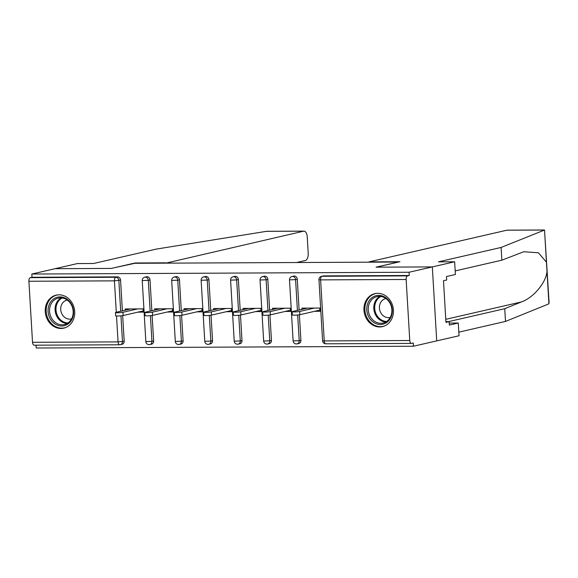 <?xml version="1.0" encoding="UTF-8"?>
<svg xmlns="http://www.w3.org/2000/svg" width="578" height="578" viewBox="0 0 578 578"><rect width="100%" height="100%" fill="white"/><g stroke="black" fill="none" stroke-linecap="round" stroke-linejoin="round"><path stroke-width="0.87" d="M60.979 328.463A16.928 14.638 -102.9 0 0 63.768 328.138A16.928 14.638 -102.9 0 0 74.54 309.96A16.928 14.638 -102.9 0 0 58.978 294.823A16.928 14.638 -102.9 0 0 56.189 295.141A16.928 14.638 -102.9 0 0 45.416 313.327A16.928 14.638 -102.9 0 0 60.979 328.463M379.688 326.96A16.928 14.638 -102.9 0 0 382.477 326.635A16.928 14.638 -102.9 0 0 393.25 308.457A16.928 14.638 -102.9 0 0 377.687 293.313A16.928 14.638 -102.9 0 0 374.898 293.638A16.928 14.638 -102.9 0 0 364.126 311.817A16.928 14.638 -102.9 0 0 379.688 326.96M296.572 262.528L305.401 260.497A6.51 3.208 89.7 0 0 308.211 253.294L307.236 236.908A6.51 3.208 89.7 0 0 304.014 231.128A6.51 3.208 89.7 0 0 303.66 231.171L266.393 231.345L156.342 249.082L93.636 263.489L77.401 263.561L55.083 268.691L111.352 268.423L133.67 263.301L398.379 262.044L376.061 267.173L432.322 266.906L436.715 340.883L413.443 346.229L413.248 342.992L411.55 343.383A3.258 1.604 89.7 0 1 411.377 343.404L325.848 343.809A3.258 1.604 89.7 0 0 326.021 343.787M36.038 345.174L36.204 348.007L413.443 346.229M143.257 310.95L142.939 308.89M172.714 310.812L172.396 308.753M202.17 310.675L201.845 308.609M231.619 310.538L231.301 308.471M261.075 310.393L260.757 308.334M290.532 310.256L290.207 308.197M406.139 279.485L320.609 279.882A3.258 1.604 89.7 0 1 322.011 276.284A3.258 2.818 -102.9 0 0 321.476 276.349L323.174 275.959A3.258 2.818 77.1 0 1 323.709 275.894L322.011 276.284L407.541 275.879A3.258 1.604 89.7 0 0 406.139 279.485L409.766 340.514A3.258 1.604 89.7 0 0 411.377 343.404M323.709 275.894L409.238 275.489L409.051 272.252L432.322 266.906L436.715 340.883L459.033 335.753L458.282 323.03L449.236 323.073M407.541 275.879L409.238 275.489M319.981 310.119L319.663 308.052M134.876 263.293L111.157 268.423L55.083 268.691L31.812 274.037L409.051 272.252M34.312 345.167A3.258 1.604 -90.3 0 1 34.138 345.189A3.258 1.604 -90.3 0 1 32.527 342.299L28.9 281.262A3.258 1.604 -90.3 0 1 30.302 277.664L32 277.274L31.812 274.037M301.998 309.353L301.926 308.139L319.865 308.052L320.053 311.289L314.577 311.318M32 277.274L117.529 276.869A3.258 2.818 77.1 0 1 120.556 280.092L122.384 310.856M122.666 315.624L124.183 341.121A3.258 2.818 77.1 0 1 122.081 344.307L120.376 344.698A3.258 2.818 -102.9 0 0 122.485 341.511L124.183 341.121M153.64 340.984A3.258 2.818 77.1 0 1 151.537 344.17L149.832 344.56A3.258 2.818 -102.9 0 0 151.935 341.374L153.64 340.984L152.122 315.487M150.013 279.947L148.308 280.344A3.258 2.818 77.1 0 0 145.288 277.122A3.258 2.818 -102.9 0 0 144.753 277.18L146.451 276.79A3.258 2.818 77.1 0 1 146.985 276.732A3.258 2.818 77.1 0 1 150.013 279.947L151.841 310.711M183.089 340.847A3.258 2.818 77.1 0 1 180.986 344.033L179.288 344.423A3.258 2.818 -102.9 0 0 181.391 341.237L183.089 340.847L181.579 315.342M179.462 279.81L177.764 280.2A3.258 2.818 77.1 0 0 174.744 276.978A3.258 2.818 -102.9 0 0 174.202 277.043L175.907 276.652A3.258 2.818 77.1 0 1 176.442 276.587A3.258 2.818 77.1 0 1 179.462 279.81L181.29 310.574M212.545 340.702A3.258 2.818 77.1 0 1 210.443 343.888L208.745 344.278A3.258 2.818 -102.9 0 0 210.847 341.092L212.545 340.702L211.028 315.205M208.918 279.673L207.22 280.063A3.258 2.818 77.1 0 0 204.193 276.84A3.258 2.818 -102.9 0 0 203.658 276.905L205.356 276.515A3.258 2.818 77.1 0 1 205.898 276.45A3.258 2.818 77.1 0 1 208.918 279.673L210.746 310.437M242.001 340.565A3.258 2.818 77.1 0 1 239.899 343.751L238.194 344.141A3.258 2.818 -102.9 0 0 240.296 340.955L242.001 340.565L240.484 315.068M238.374 279.535L236.669 279.925A3.258 2.818 77.1 0 0 233.649 276.703A3.258 2.818 -102.9 0 0 233.115 276.761L234.812 276.371A3.258 2.818 77.1 0 1 235.347 276.313A3.258 2.818 77.1 0 1 238.374 279.535L240.202 310.299M271.45 340.428A3.258 2.818 77.1 0 1 269.348 343.614L267.65 344.004A3.258 2.818 -102.9 0 0 269.753 340.818L271.45 340.428L269.94 314.931M267.831 279.391L266.126 279.781A3.258 2.818 77.1 0 0 263.106 276.566A3.258 2.818 -102.9 0 0 262.564 276.624L264.269 276.233A3.258 2.818 77.1 0 1 264.803 276.168A3.258 2.818 77.1 0 1 267.831 279.391L269.651 310.155M300.907 340.283A3.258 2.818 77.1 0 1 298.804 343.476L297.106 343.867A3.258 2.818 -102.9 0 0 299.209 340.68L300.907 340.283L299.39 314.786M297.28 279.253L295.582 279.644A3.258 2.818 77.1 0 0 292.555 276.421A3.258 2.818 -102.9 0 0 292.02 276.486L293.718 276.096A3.258 2.818 77.1 0 1 294.26 276.031A3.258 2.818 77.1 0 1 297.28 279.253L299.108 310.018M285.127 311.455L290.597 311.426L290.409 308.197L272.469 308.276L272.541 309.497M255.671 311.593L261.148 311.571L260.953 308.334L243.02 308.421L243.092 309.635M226.215 311.73L231.691 311.708L231.496 308.471L213.564 308.558L213.636 309.772M196.758 311.874L202.235 311.845L202.047 308.609L184.107 308.695L184.18 309.909M167.309 312.012L172.786 311.983L172.591 308.753L154.651 308.833L154.723 310.054M137.853 312.149L143.33 312.127L143.134 308.89L125.202 308.977L125.274 310.191M307.402 308.11L292.685 311.491A4.017 0.383 -3.4 0 0 292.165 311.715A4.017 0.383 -3.4 0 0 295.17 311.91A4.017 0.383 -3.4 0 0 299.664 311.463L314.389 308.081M299.664 311.463L299.859 314.699A4.017 0.383 176.6 0 1 295.358 315.147A4.017 0.383 176.6 0 1 292.36 314.952L292.165 311.715M299.859 314.699L319.786 310.119M277.946 308.255L263.228 311.636A4.017 0.383 -3.4 0 0 262.715 311.853A4.017 0.383 -3.4 0 0 265.714 312.048A4.017 0.383 -3.4 0 0 270.215 311.6L284.932 308.219M270.215 311.6L270.403 314.837A4.017 0.383 176.6 0 1 265.909 315.285A4.017 0.383 176.6 0 1 262.903 315.089L262.715 311.853M270.403 314.837L290.329 310.256M248.489 308.392L233.772 311.773A4.017 0.383 -3.4 0 0 233.259 311.997A4.017 0.383 -3.4 0 0 236.258 312.192A4.017 0.383 -3.4 0 0 240.759 311.737L255.476 308.356M240.759 311.737L240.954 314.974A4.017 0.383 176.6 0 1 236.453 315.422A4.017 0.383 176.6 0 1 233.447 315.227L233.259 311.997M240.954 314.974L260.88 310.4M219.04 308.529L204.316 311.91A4.017 0.383 -3.4 0 0 203.803 312.134A4.017 0.383 -3.4 0 0 206.808 312.33A4.017 0.383 -3.4 0 0 211.302 311.882L226.027 308.5M211.302 311.882L211.497 315.111A4.017 0.383 176.6 0 1 206.996 315.566A4.017 0.383 176.6 0 1 203.998 315.371L203.803 312.134M211.497 315.111L231.424 310.538M189.584 308.674L174.867 312.055A4.017 0.383 -3.4 0 0 174.346 312.272A4.017 0.383 -3.4 0 0 177.352 312.467A4.017 0.383 -3.4 0 0 181.853 312.019L196.571 308.638M181.853 312.019L182.041 315.256A4.017 0.383 176.6 0 1 177.547 315.704A4.017 0.383 176.6 0 1 174.542 315.509L174.346 312.272M182.041 315.256L201.968 310.675M160.128 308.811L145.41 312.192A4.017 0.383 -3.4 0 0 144.897 312.409A4.017 0.383 -3.4 0 0 147.896 312.604A4.017 0.383 -3.4 0 0 152.397 312.156L167.114 308.775M152.397 312.156L152.592 315.393A4.017 0.383 176.6 0 1 148.091 315.841A4.017 0.383 176.6 0 1 145.085 315.646L144.897 312.409M152.592 315.393L172.519 310.812M386.66 322.517A14.652 12.665 77.1 0 1 368.93 317.271A14.652 12.665 77.1 0 1 372.413 297.367A14.652 12.665 77.1 0 1 390.143 302.612A14.652 12.665 77.1 0 1 386.66 322.517M373.475 298.176A13.569 11.726 -102.9 0 0 369.299 314.591A13.569 11.726 -102.9 0 0 383.106 323.037A13.569 11.726 -102.9 0 0 386.66 321.462A13.569 11.726 -102.9 0 0 390.844 305.047A13.569 11.726 -102.9 0 0 377.029 296.601A13.569 11.726 -102.9 0 0 373.475 298.176M385.938 298.566A9.66 8.352 -102.9 0 0 385.663 298.624A9.66 8.352 -102.9 0 0 383.135 299.744A9.66 8.352 -102.9 0 0 380.158 311.434A9.66 8.352 -102.9 0 0 389.991 317.452A9.66 8.352 -102.9 0 0 390.258 317.38M376.885 293.342A16.82 14.544 -102.9 0 0 375.772 293.545A16.82 14.544 -102.9 0 0 371.358 295.502A16.82 14.544 -102.9 0 0 366.177 315.855A16.82 14.544 -102.9 0 0 383.301 326.332A16.82 14.544 -102.9 0 0 384.399 326.028M67.951 324.027A14.652 12.665 77.1 0 1 50.221 318.774A14.652 12.665 77.1 0 1 53.711 298.869A14.652 12.665 77.1 0 1 71.434 304.115A14.652 12.665 77.1 0 1 67.951 324.027M54.766 299.679A13.569 11.726 -102.9 0 0 50.589 316.094A13.569 11.726 -102.9 0 0 64.396 324.547A13.569 11.726 -102.9 0 0 67.951 322.972A13.569 11.726 -102.9 0 0 72.134 306.55A13.569 11.726 -102.9 0 0 58.32 298.104A13.569 11.726 -102.9 0 0 54.766 299.679M67.229 300.069A9.66 8.352 -102.9 0 0 66.954 300.127A9.66 8.352 -102.9 0 0 64.425 301.254A9.66 8.352 -102.9 0 0 61.449 312.944A9.66 8.352 -102.9 0 0 71.282 318.955A9.66 8.352 -102.9 0 0 71.549 318.89M58.176 294.852A16.82 14.544 -102.9 0 0 57.063 295.055A16.82 14.544 -102.9 0 0 52.656 297.005A16.82 14.544 -102.9 0 0 47.468 317.365A16.82 14.544 -102.9 0 0 64.592 327.842A16.82 14.544 -102.9 0 0 65.69 327.538M448.456 321.635L504.746 308.703L505.497 321.426L548.486 304.006L549.1 302.793L544.527 230.044L501.104 247.449L501.863 260.179L455.182 270.901M504.746 308.703L521.443 301.933C533.35 297.793 546.058 282.671 546.998 271.537L546.434 262.145L538.385 252.781L523.784 251.748L501.863 260.179M505.497 321.426L458.824 332.148M501.104 247.449L438.406 261.856L454.64 261.783L432.322 266.906L376.249 267.173L399.947 261.726L368.981 261.877L506.819 230.21A6.51 3.208 -90.3 0 1 507.173 230.167L544.288 229.993M454.64 261.783L455.399 274.507L446.469 276.559L446.671 280.005L443.485 280.742L445.956 322.358L449.149 321.628L445.92 321.643M449.149 321.628L449.352 325.082L458.282 323.03M546.434 262.145L544.527 230.044L506.819 230.21M266.393 231.345L267.498 231.352M165.843 263.142L303.66 231.171M134.862 262.983L165.821 262.831M130.679 308.948L115.954 312.33A4.017 0.383 -3.4 0 0 115.441 312.554A4.017 0.383 -3.4 0 0 118.447 312.749A4.017 0.383 -3.4 0 0 122.941 312.301L137.665 308.912M122.941 312.301L123.136 315.53A4.017 0.383 176.6 0 1 118.635 315.978A4.017 0.383 176.6 0 1 115.636 315.783L115.441 312.554M123.136 315.53L143.062 310.957M321.476 276.349A3.258 3.258 0 0 0 318.955 279.709L320.609 279.882L324.236 340.919L409.766 340.514M324.236 340.919A3.258 1.604 89.7 0 0 325.848 343.809A3.258 3.258 0 0 1 322.582 340.745L324.236 340.919M32.527 342.299L118.057 341.894L116.518 315.971M116.294 312.25L114.43 280.857L28.9 281.262M30.302 277.664L115.831 277.259L117.529 276.869M120.556 280.092L114.43 280.857A3.258 1.604 -90.3 0 1 115.831 277.259A3.258 2.818 77.1 0 1 118.858 280.482L120.686 311.246M34.138 345.189L119.668 344.784A3.258 3.258 0 0 0 120.376 344.698A3.258 2.818 -102.9 0 1 119.841 344.763A3.258 1.604 -90.3 0 1 119.668 344.784A3.258 1.604 -90.3 0 1 118.057 341.894L122.485 341.511L120.954 315.834M292.02 276.486A3.258 3.258 0 0 0 289.499 279.853L295.582 279.644L297.41 310.408M297.684 315.003L299.209 340.68L293.125 340.883A3.258 3.258 0 0 0 297.106 343.867A3.258 2.818 -102.9 0 1 296.565 343.924M262.564 276.624A3.258 3.258 0 0 0 260.042 279.99L266.126 279.781L267.954 310.545M268.228 315.14L269.753 340.818L263.669 341.02A3.258 3.258 0 0 0 267.65 344.004A3.258 2.818 -102.9 0 1 267.115 344.062M233.115 276.761A3.258 3.258 0 0 0 230.593 280.128L236.669 279.925L238.497 310.689M238.772 315.277L240.296 340.955L234.22 341.165A3.258 3.258 0 0 0 238.194 344.141A3.258 2.818 -102.9 0 1 237.659 344.206M203.658 276.905A3.258 3.258 0 0 0 201.137 280.272L207.22 280.063L209.048 310.827M209.323 315.415L210.847 341.092L204.764 341.302A3.258 3.258 0 0 0 208.745 344.278A3.258 2.818 -102.9 0 1 208.203 344.344M174.202 277.043A3.258 3.258 0 0 0 171.68 280.409L177.764 280.2L179.592 310.964M179.866 315.559L181.391 341.237L175.307 341.439A3.258 3.258 0 0 0 179.288 344.423A3.258 2.818 -102.9 0 1 178.754 344.481M144.753 277.18A3.258 3.258 0 0 0 142.231 280.547L148.308 280.344L150.136 311.101M150.41 315.696L151.935 341.374L145.851 341.576A3.258 3.258 0 0 0 149.832 344.56A3.258 2.818 -102.9 0 1 149.297 344.618M385.786 322.011A13.569 11.726 77.1 0 1 374.32 311.744A13.569 11.726 77.1 0 1 379.009 296.904A13.569 11.726 77.1 0 1 379.89 296.355M380.924 296.463A13.121 11.343 -102.9 0 0 379.753 297.164A13.121 11.343 -102.9 0 0 375.267 311.723A13.121 11.343 -102.9 0 0 386.668 321.462M67.077 323.514A13.569 11.726 77.1 0 1 55.611 313.254A13.569 11.726 77.1 0 1 60.3 298.407A13.569 11.726 77.1 0 1 61.181 297.858M62.214 297.973A13.121 11.343 -102.9 0 0 61.044 298.667A13.121 11.343 -102.9 0 0 56.557 313.225A13.121 11.343 -102.9 0 0 67.958 322.965M548.905 303.638L546.998 271.537M445.775 319.316L521.443 301.933M318.955 279.709L322.582 340.745M289.499 279.853L293.125 340.883M260.042 279.99L263.669 341.02M230.593 280.128L234.22 341.165M201.137 280.272L204.764 341.302M171.68 280.409L175.307 341.439M142.231 280.547L145.851 341.576M375.772 293.545L376.531 293.371M383.301 326.332L384.067 326.158M57.063 295.055L57.822 294.881M64.592 327.842L65.357 327.668M304.014 231.128L266.899 231.301"/></g></svg>
